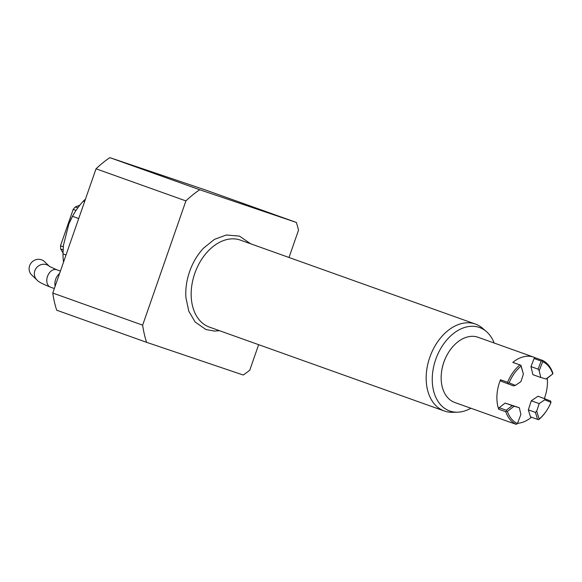 <?xml version="1.0" encoding="UTF-8"?>
<svg xmlns="http://www.w3.org/2000/svg" width="582" height="582" viewBox="0 0 582 582"><rect width="100%" height="100%" fill="white"/><g stroke="black" fill="none" stroke-linecap="round" stroke-linejoin="round"><path stroke-width="0.87" d="M289.014 257.484L298.515 230.203A109.634 75.464 109.7 0 0 296.362 222.44L199.706 189.739A109.634 75.464 109.7 0 0 185.913 200.906L142.641 325.149L52.766 293.044A109.634 75.464 109.7 0 0 56.694 310.206L146.569 342.311L243.232 375.019A109.634 75.464 109.7 0 0 249.765 370.196L258.648 344.682M199.706 189.739L109.823 157.635A109.634 75.464 109.7 0 0 96.03 168.802L185.913 200.906M109.823 157.635L206.486 190.336L296.362 222.44M52.766 293.044L96.03 168.802M250.573 243.756L239.449 236.096L226.333 235.004L214.46 239.362L203.562 248.121A48.873 33.64 109.7 0 0 189.601 271.598A48.873 33.64 109.7 0 0 185.913 297.533L188.764 311.137L195.123 321.999L205.984 329.558L214.562 331.093L219.516 330.7M142.641 325.149A109.634 75.464 109.7 0 0 146.569 342.311M85.474 199.131L83.291 201.154A56.549 38.921 109.7 0 0 75.493 211.273A56.549 38.921 109.7 0 0 72.532 216.329L68.902 223.823L63.445 245.284L62.972 253.905A56.549 38.921 109.7 0 0 63.54 262.104M68.902 223.823A54.242 37.335 -70.3 0 1 75.093 211.899L75.493 211.273M78.716 218.534L72.532 216.329M62.972 253.905L66.021 254.996M83.291 201.154L84.601 201.627M77.806 207.861L75.304 206.966A41.548 28.598 109.7 0 0 73.186 209.418L76.031 210.437M63.3 246.775L60.528 245.786A41.548 28.598 109.7 0 0 60.666 249.001L63.089 249.867M60.586 245.488L73.186 209.418L60.586 245.488M60.666 249.001L62.987 252.843M79.785 205.242L75.304 206.966M457.496 412.194L452.461 412.303A46.16 31.777 -70.3 0 1 444.35 411.008L209.353 327.069A46.16 31.777 -70.3 0 1 194.781 273.416A46.16 31.777 -70.3 0 1 240.06 240.002A46.16 31.777 -70.3 0 1 240.41 240.126L475.407 324.065A46.16 31.777 -70.3 0 1 482.5 328.212L486.319 331.485A44.305 30.497 109.7 0 0 435.714 359.458A44.305 30.497 109.7 0 0 457.496 412.194A44.305 30.497 109.7 0 0 470.882 408.237M535.425 412.398L528.332 409.859L530.478 416.865L537.579 419.396L535.425 412.398L536.72 411.125L539.15 419.047L538.641 419.709A34.622 23.833 -70.3 0 0 546.884 410.23L547.087 409.917A33.465 23.033 109.7 0 0 550.987 402.366L544.737 399.827L539.179 403.602L531.293 400.787L538.001 396.233L550.616 401.013L550.987 402.366M537.579 419.396L538.503 419.695M539.15 419.047A33.465 23.033 109.7 0 0 547.087 409.917M536.72 411.125L539.179 403.602M545.094 398.765L544.737 399.827M546.018 379.02L552.9 373.789L552.755 372.895A34.622 23.833 -70.3 0 0 542.293 360.287L542.686 361.655L539.201 370.799L540.787 377.485L546.309 379.049L552.9 373.789M552.747 373.782A33.465 23.033 109.7 0 0 542.686 361.655M542.133 360.804L541.165 361.051L534.072 358.519L535.2 357.755L542.293 360.287M540.787 377.485L532.901 374.67L530.995 366.609L538.088 369.141L541.165 361.051M538.088 369.141L539.201 370.799M523.393 374.088L520.817 365.241L512.807 362.411L520.963 365.256L523.393 374.088L520.941 381.617L515.376 385.393L509.134 382.854A33.465 23.033 109.7 0 1 520.963 366.173M500.826 381.108L513.44 385.888L500.826 381.108L500.505 379.755L507.599 382.287A34.622 23.833 -70.3 0 1 519.901 364.95M513.44 385.888L515.376 385.393M507.599 382.287L508.151 383.102L509.134 382.854M508.151 383.102L507.919 383.647M499.189 407.698L506.282 410.23L512.225 405.603L514.095 406.2L507.373 411.438L506.427 411.147L505.787 411.758L498.687 409.226L499.189 407.698L505.132 403.071L519.333 407.735L520.912 414.413L517.434 423.565A33.465 23.033 109.7 0 1 507.373 411.438M506.282 410.23L506.427 411.147M514.095 406.2L519.333 407.735M535.2 357.755A34.622 23.833 109.7 0 0 533.818 357.188L478.084 337.276A34.622 23.833 109.7 0 0 448.817 351.979A34.622 23.833 109.7 0 0 441.462 372.575A34.622 23.833 109.7 0 0 447.172 397.04A34.622 23.833 109.7 0 0 454.789 402.489L510.53 422.394A34.622 23.833 109.7 0 1 509.148 421.834L516.241 424.365L517.434 423.565M530.995 366.609L534.072 358.519M528.332 409.859L531.293 400.787M512.225 405.603L505.132 403.071M516.241 424.365A34.622 23.833 -70.3 0 1 510.007 419.484A34.622 23.833 -70.3 0 1 505.787 411.758M533.818 357.188A34.622 23.833 109.7 0 0 512.807 362.411M500.505 379.755A34.622 23.833 109.7 0 0 498.687 409.226M510.53 422.394A34.622 23.833 109.7 0 0 511.949 422.838M517.522 423.318A34.622 23.833 109.7 0 0 531.482 417.221M544.359 398.503A34.622 23.833 109.7 0 0 547.298 378.285M441.462 372.575L441.505 372.204A33.465 23.033 -70.3 0 1 448.62 352.292L448.817 351.979M494.176 343.024A44.305 30.497 109.7 0 0 486.319 331.485M444.35 411.008A46.16 31.777 -70.3 0 1 429.778 357.355A46.16 31.777 -70.3 0 1 475.407 324.065M59.59 273.445A13.852 13.852 0 0 0 56.228 277.898A9.588 6.598 109.7 0 0 55.283 280.539A13.852 13.852 0 0 0 55.101 286.337M36.972 279.957C37.961 281.564 42.442 283.951 50.423 287.122A9.232 6.358 -70.3 0 1 47.506 276.392A9.232 6.358 -70.3 0 1 56.636 269.728L49.608 266.491L44.414 261.587A9.232 8.737 133.3 0 0 31.719 262.307A9.232 8.737 133.3 0 0 31.741 275.017L36.972 279.957A9.232 8.737 -46.7 0 1 36.942 267.262A9.232 8.737 -46.7 0 1 49.616 266.498L49.645 266.527M50.423 287.122L54.344 288.519M56.636 269.728L60.419 271.081"/></g></svg>
